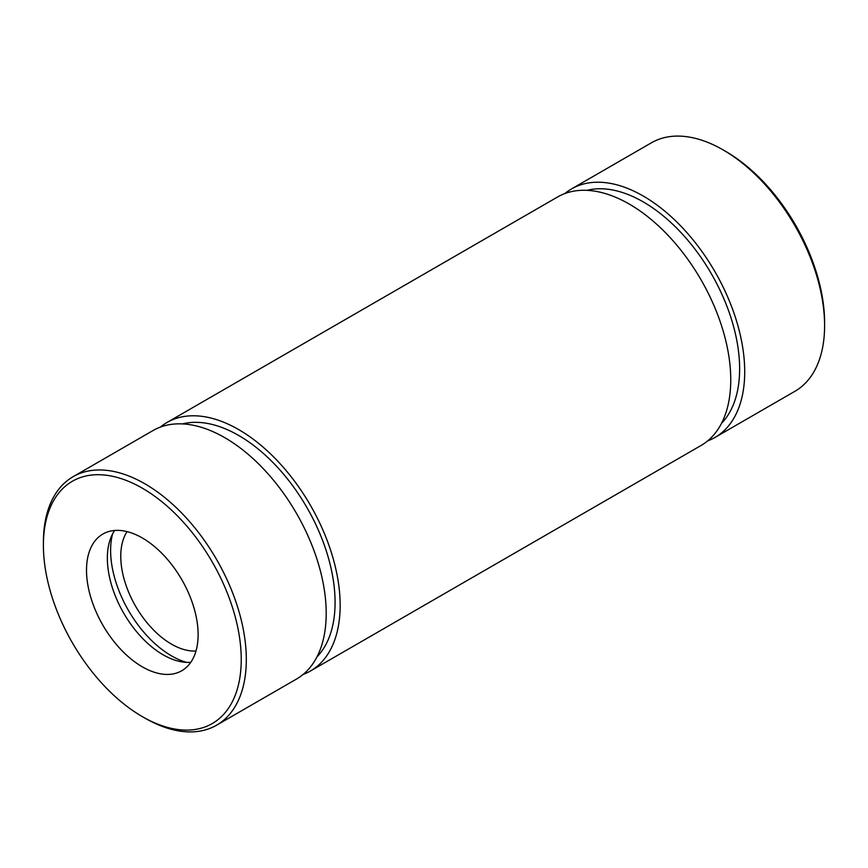 <?xml version="1.0" encoding="UTF-8"?>
<svg xmlns="http://www.w3.org/2000/svg" width="868" height="868" viewBox="0 0 868 868"><rect width="100%" height="100%" fill="white"/><g stroke="black" fill="none" stroke-linecap="round" stroke-linejoin="round"><path stroke-width="1.3" d="M160.33 427.11A143.48 82.84 60 0 1 166.96 422.499A143.48 82.84 60 0 1 310.44 505.339A143.48 82.84 60 0 1 310.44 671.007A143.48 82.84 60 0 1 303.127 674.447M166.96 422.499L557.56 196.993A143.48 82.84 60 0 1 701.04 279.821A143.48 82.84 60 0 1 701.04 445.501L310.44 671.007M144.858 718.086L142.319 716.621A139.889 80.767 60 0 1 43.4 545.288A139.889 80.767 60 0 1 142.319 488.185A139.889 80.767 60 0 1 241.239 659.506A139.889 80.767 60 0 1 142.319 716.621L144.858 718.086A143.48 82.84 60 0 0 216.599 725.192A143.48 82.84 60 0 0 216.599 559.513A143.48 82.84 60 0 0 73.118 476.684A143.48 82.84 60 0 0 43.4 542.359L43.4 545.288M190.786 662.306A78.912 45.559 60 0 1 163.151 654.808A78.912 45.559 60 0 1 114.684 530.467M142.319 666.83A78.912 45.559 60 0 1 90.76 597.293A78.912 45.559 60 0 1 102.858 534.059A78.912 45.559 60 0 1 181.77 579.618A78.912 45.559 60 0 1 181.77 670.747A78.912 45.559 60 0 1 142.319 666.83M186.609 662.382A86.084 49.704 60 0 1 171.484 655.85A86.084 49.704 60 0 1 112.525 534.059M195.994 651A71.74 41.414 60 0 1 171.484 644.132A71.74 41.414 60 0 1 127.075 531.617M73.118 476.684L153.007 430.55A143.48 82.84 60 0 1 296.487 513.389A143.48 82.84 60 0 1 296.487 679.069L216.599 725.192M564.873 193.553A143.48 82.84 60 0 1 571.513 188.931A143.48 82.84 60 0 1 714.993 271.771A143.48 82.84 60 0 1 714.993 437.45A143.48 82.84 60 0 1 707.67 440.89M571.513 188.931L651.401 142.808A143.48 82.84 60 0 1 723.142 149.914A143.48 82.84 60 0 1 824.6 325.641A143.48 82.84 60 0 1 794.882 391.316L714.993 437.45M182.454 423.909A136.309 78.695 60 0 1 306.849 507.411A136.309 78.695 60 0 1 316.972 656.892M723.142 149.914L725.681 151.379A139.889 80.767 60 0 1 824.6 322.712L824.6 325.641M587.007 190.342A136.309 78.695 60 0 1 711.402 273.843A136.309 78.695 60 0 1 721.514 423.324"/></g></svg>
